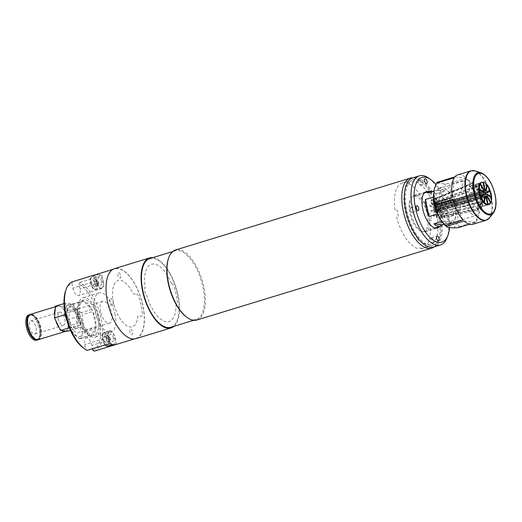 <?xml version="1.0" encoding="UTF-8"?>
<svg xmlns="http://www.w3.org/2000/svg" width="522" height="522" viewBox="0 0 522 522"><rect width="100%" height="100%" fill="white"/><g stroke="black" fill="none" stroke-linecap="round" stroke-linejoin="round"><path stroke-width="0.39" stroke-dasharray="2.61 1.96" d="M422.442 248.596A34.322 15.608 73 0 1 421 248.883L422.944 248.283A34.322 15.608 -107 0 1 421.319 248.263A34.322 15.608 -107 0 1 419.629 247.911L417.678 248.511A34.322 15.608 73 0 1 396.596 217.243L398.547 216.65A34.322 15.608 -107 0 1 397.151 210.033L395.2 210.627A34.322 15.608 73 0 1 402.358 182.961A34.322 15.608 73 0 1 403.806 182.68L405.757 182.08A34.322 15.608 -107 0 1 407.382 182.1A34.322 15.608 -107 0 1 409.072 182.452L407.127 183.052A34.322 15.608 73 0 1 428.21 214.314L430.154 213.72A34.322 15.608 -107 0 1 431.55 220.336L429.599 220.93A34.322 15.608 73 0 1 422.442 248.596L433.358 245.255A34.322 15.608 73 0 0 439.146 211.077A34.322 15.608 73 0 0 416.341 179.359A34.322 15.608 73 0 0 413.274 179.627A34.322 15.608 73 0 0 407.48 213.805A34.322 15.608 73 0 0 430.285 245.523A34.322 15.608 73 0 0 433.358 245.255M433.893 247.01A36.148 16.443 73 0 0 439.987 211.005A36.148 16.443 73 0 0 415.969 177.597A36.148 16.443 73 0 0 412.732 177.871M428.875 178.237A36.148 16.443 -107 0 1 447.06 237.673M449.514 227.507A33.865 15.406 73 0 0 435.974 184.527M419.486 180.508A2.519 1.142 73 0 0 419.264 180.527A2.519 1.142 73 0 0 418.84 183.033A2.519 1.142 73 0 0 420.51 185.362A2.519 1.142 73 0 0 420.739 185.343A2.519 1.142 73 0 0 421.163 182.837A2.519 1.142 73 0 0 419.486 180.508M415.949 195.208A18.988 8.639 73 0 0 414.246 195.358A18.988 8.639 73 0 0 411.049 214.268A18.988 8.639 73 0 0 423.662 231.82A18.988 8.639 73 0 0 425.365 231.67A18.988 8.639 73 0 0 428.569 212.761A18.988 8.639 73 0 0 415.949 195.208M431.57 237.849A2.519 1.142 73 0 0 431.348 237.869A2.519 1.142 73 0 0 430.924 240.374A2.519 1.142 73 0 0 432.594 242.704A2.519 1.142 73 0 0 432.816 242.684A2.519 1.142 73 0 0 433.24 240.179A2.519 1.142 73 0 0 431.57 237.849M411.153 207.573A2.519 1.142 73 0 0 410.931 207.593A2.519 1.142 73 0 0 410.507 210.098A2.519 1.142 73 0 0 412.178 212.428A2.519 1.142 73 0 0 412.406 212.408A2.519 1.142 73 0 0 412.83 209.903A2.519 1.142 73 0 0 411.153 207.573M445.749 208.996A2.519 1.142 73 0 0 445.52 209.015A2.519 1.142 73 0 0 445.096 211.521A2.519 1.142 73 0 0 446.773 213.85A2.519 1.142 73 0 0 446.995 213.831A2.519 1.142 73 0 0 447.419 211.325A2.519 1.142 73 0 0 445.749 208.996M439.902 210.784A2.519 1.142 73 0 0 439.681 210.803A2.519 1.142 73 0 0 439.256 213.315A2.519 1.142 73 0 0 440.927 215.638A2.519 1.142 73 0 0 441.149 215.619A2.519 1.142 73 0 0 441.573 213.113A2.519 1.142 73 0 0 439.902 210.784M439.446 226.646A18.988 8.639 73 0 0 440.144 207.293A18.988 8.639 73 0 0 428.732 191.639M196.905 320.006A36.605 16.652 73 0 0 203.084 283.544A36.605 16.652 73 0 0 178.759 249.712A36.605 16.652 73 0 0 175.483 249.992M434.063 246.958A36.605 16.652 73 0 0 437.09 208.917A36.605 16.652 73 0 0 413.541 177.871A36.605 16.652 73 0 0 412.909 177.819M168.593 258.09A35.92 16.339 -107 0 1 175.098 250.828A35.92 16.339 -107 0 1 178.315 250.553A35.92 16.339 -107 0 1 202.184 283.753A35.92 16.339 -107 0 1 196.122 319.529A35.92 16.339 -107 0 1 192.905 319.803A35.92 16.339 -107 0 1 186.667 317.154M149.775 258.579A35.92 16.339 -107 0 1 152.985 258.305A35.92 16.339 -107 0 1 176.854 291.504A35.92 16.339 -107 0 1 170.792 327.281M417.678 238.247A2.29 1.037 73 0 0 418.722 240.877A2.29 1.037 73 0 0 420.001 240.609A32.605 14.831 73 0 0 437.149 217.067A2.29 1.037 73 0 0 437.56 215.012A2.29 1.037 73 0 0 436.242 212.761A32.605 14.831 73 0 0 408.1 184.155A2.29 1.037 73 0 0 406.645 183.581A2.29 1.037 73 0 0 406.684 186.1A32.605 14.831 73 0 0 417.678 238.247M135.922 338.667A36.605 16.652 73 0 0 142.101 302.205A36.605 16.652 73 0 0 117.776 268.373A36.605 16.652 73 0 0 114.501 268.654M173.865 326.341A36.605 16.652 73 0 0 176.208 288.066A36.605 16.652 73 0 0 152.848 257.64A36.605 16.652 73 0 0 152.842 257.64M110.644 298.591A3.661 1.664 -107 0 1 113.157 302.316A3.661 1.664 -107 0 1 112.132 305.644A3.661 1.664 -107 0 1 109.62 301.918A3.661 1.664 -107 0 1 110.644 298.591M136.536 294.16A3.661 1.664 -107 0 1 138.787 296.94A32.945 14.988 -107 0 1 142.343 313.813A3.661 1.664 -107 0 1 141.181 316.215L137.841 315.843A24.201 11.008 73 0 1 121.587 320.854A24.201 11.008 73 0 1 113.992 284.803A24.201 11.008 73 0 1 133.195 293.788L136.536 294.16M130.578 329.134A2.858 1.298 -107 0 1 132.542 332.044A2.858 1.298 -107 0 1 131.74 334.648A2.858 1.298 -107 0 1 129.776 331.738A2.858 1.298 -107 0 1 130.578 329.134M118.683 272.673A2.858 1.298 -107 0 1 120.647 275.583A2.858 1.298 -107 0 1 119.845 278.187A2.858 1.298 -107 0 1 117.881 275.277A2.858 1.298 -107 0 1 118.683 272.673M171.438 283.629A29.969 13.631 73 0 0 152.32 264.08A29.969 13.631 73 0 0 145.188 287.981A3.661 1.664 -107 0 0 144.692 291.185A3.661 1.664 -107 0 0 146.597 294.662A29.969 13.631 73 0 0 164.384 321.35A29.969 13.631 73 0 0 175.992 305.233A3.661 1.664 -107 0 0 177.395 302.871A32.945 14.988 -107 0 0 173.93 286.428A3.661 1.664 -107 0 0 171.438 283.629M94.293 351.162A36.377 16.547 73 0 0 101.098 318.387A36.377 16.547 73 0 0 79.814 282.467L78.933 284.177L79.938 288.947A7.321 3.328 -107 0 1 78.541 295.55A7.321 3.328 -107 0 1 72.858 288.151L71.853 283.387A35.007 15.921 73 0 0 65.765 290.382M107.63 301.696A36.377 16.547 73 0 0 135.857 338.445A36.377 16.547 73 0 0 142.793 305.624A36.377 16.547 73 0 0 114.566 268.876A36.377 16.547 73 0 0 107.63 301.696M109.431 343.58L108.139 337.46A7.321 3.328 73 0 1 109.535 330.85A7.321 3.328 73 0 1 115.218 338.249L116.243 344.448M72.741 281.678L71.853 283.387M83.376 347.933A35.007 15.921 73 0 0 85.765 349.381L84.76 344.611A7.321 3.328 -107 0 1 86.156 338.008A7.321 3.328 -107 0 1 91.833 345.401L92.538 348.748M92.838 350.171A35.007 15.921 73 0 0 99.265 318.668A35.007 15.921 73 0 0 78.933 284.177M85.765 349.381L87.22 350.373M94.952 274.879L96.244 280.999A7.321 3.328 73 0 0 101.92 288.392A7.321 3.328 73 0 0 103.317 281.789L102.025 275.668L79.814 282.467M76.375 316.11A9.611 4.372 -107 0 1 73.687 324.854A9.611 4.372 -107 0 1 67.09 315.073A9.611 4.372 -107 0 1 69.778 306.329A9.611 4.372 -107 0 1 76.375 316.11M97.829 318.511A18.303 8.326 -107 0 1 92.701 335.163A18.303 8.326 -107 0 1 80.134 316.528A18.303 8.326 -107 0 1 85.262 299.876A18.303 8.326 -107 0 1 97.829 318.511M102.025 275.668A36.377 16.547 73 0 0 95.082 274.84M101.66 281.606A3.889 1.768 73 0 0 98.991 277.645A3.889 1.768 73 0 0 97.901 281.182A3.889 1.768 73 0 0 100.57 285.142A3.889 1.768 73 0 0 101.66 281.606M113.555 338.06A3.889 1.768 73 0 0 110.886 334.106A3.889 1.768 73 0 0 109.796 337.643A3.889 1.768 73 0 0 112.465 341.603A3.889 1.768 73 0 0 113.555 338.06M38.282 339.705A13.272 6.036 73 0 0 40.814 327.731A13.272 6.036 73 0 0 30.517 314.329M54.679 315.471A13.272 6.036 73 0 0 55.091 318.002A13.272 6.036 73 0 0 55.756 320.567M55.436 306.199L62.457 306.982L68.526 319.51L68.323 321.97A13.272 6.036 73 0 0 67.919 319.438A13.272 6.036 73 0 0 67.253 316.874A13.272 6.036 73 0 0 63.736 309.618A13.272 6.036 73 0 0 60.983 306.819A13.272 6.036 73 0 0 57.622 306.036A13.272 6.036 73 0 0 56.911 306.362A13.272 6.036 73 0 0 55.234 308.665M34.785 338.824A12.606 5.735 73 0 0 37.48 339.261A12.606 5.735 73 0 0 39.881 327.881A12.606 5.735 73 0 0 30.1 315.151A12.606 5.735 73 0 0 28.11 317.017M40.494 327.699A12.606 5.735 73 0 0 30.713 314.962A12.606 5.735 73 0 0 28.312 326.335A12.606 5.735 73 0 0 38.093 339.072A12.606 5.735 73 0 0 40.494 327.699M36.651 340.207A13.272 6.036 73 0 0 39.176 328.234A13.272 6.036 73 0 0 28.88 314.825M37.975 339.783A13.272 6.036 73 0 0 40.201 327.92A13.272 6.036 73 0 0 30.217 314.44M58.19 318.348A6.864 3.119 73 0 0 63.514 325.284A6.864 3.119 73 0 0 64.819 319.092A6.864 3.119 73 0 0 59.495 312.156A6.864 3.119 73 0 0 58.19 318.348M29.447 327.144A6.864 3.119 73 0 0 34.772 334.08A6.864 3.119 73 0 0 36.083 327.888A6.864 3.119 73 0 0 30.759 320.952A6.864 3.119 73 0 0 29.447 327.144M77.263 316.208A11.438 5.2 73 0 0 69.406 304.567A11.438 5.2 73 0 0 66.203 314.975A11.438 5.2 73 0 0 74.059 326.622A11.438 5.2 73 0 0 77.263 316.208M66.046 317.565L70.777 327.327L77.798 328.116L78.757 316.378L72.689 303.856L65.668 303.067L64.924 312.221M59.273 327.829A13.272 6.036 73 0 0 62.027 330.622M66.098 331.078A13.272 6.036 73 0 0 67.769 328.775L67.573 331.242M67.769 328.775A13.272 6.036 73 0 0 68.323 321.97L67.769 328.775M70.777 327.327L69.367 327.764M77.798 328.116L70.477 330.354M78.757 316.378L68.526 319.51M72.689 303.856L62.457 306.982M65.668 303.067L64.023 303.576M92.27 285.051L94.358 287.172L97.085 286.337L96.041 285.28A3.478 1.579 -107 0 1 94.593 282.278A3.478 1.579 -107 0 1 95.043 279.244A3.478 1.579 -107 0 1 97.138 280.51A3.478 1.579 -107 0 1 97.953 282.656A3.478 1.579 -107 0 1 98.084 283.609A3.478 1.579 -107 0 1 97.725 285.462A3.478 1.579 -107 0 1 96.041 285.28L94.997 284.216L94.182 280.347L91.454 281.175L92.27 285.051L94.997 284.216M103.095 281.763A6.864 3.119 -107 0 1 101.79 287.955A6.864 3.119 -107 0 1 96.459 281.025A6.864 3.119 -107 0 1 97.771 274.833A6.864 3.119 -107 0 1 103.095 281.763M94.815 281.554L97.542 280.719L97.953 282.656L98.358 284.588L95.63 285.423L94.815 281.554L92.727 279.433L91.454 281.175M97.085 286.337L98.358 284.588M94.358 287.172L95.63 285.423M114.997 338.223A6.864 3.119 -107 0 1 113.685 344.416A6.864 3.119 -107 0 1 108.361 337.48A6.864 3.119 -107 0 1 109.666 331.287A6.864 3.119 -107 0 1 114.997 338.223M104.628 335.887L106.716 338.015L109.444 337.179L108.4 336.116A3.478 1.579 -107 0 1 109.033 336.964A3.478 1.579 -107 0 1 109.848 339.117A3.478 1.579 -107 0 1 109.985 340.07A3.478 1.579 -107 0 1 108.628 342.217A3.478 1.579 -107 0 1 106.488 338.739A3.478 1.579 -107 0 1 106.716 335.927A3.478 1.579 -107 0 1 108.4 336.116L107.356 335.059L104.628 335.887L103.356 337.636L104.172 341.512L106.899 340.677L106.083 336.801L103.356 337.636M107.356 335.059L106.083 336.801M109.444 337.179L110.259 341.049L107.532 341.884L106.716 338.015M104.172 341.512L106.26 343.633L107.532 341.884M82.43 322.648A15.471 7.034 -107 0 1 80.408 336.148A15.471 7.034 -107 0 1 71.109 330.53A15.471 7.034 -107 0 1 67.475 320.978A15.471 7.034 -107 0 1 66.894 316.737A15.471 7.034 -107 0 1 72.93 307.177A15.471 7.034 -107 0 1 82.43 322.648M82.965 322.596L85.464 329.911A17.846 8.117 -107 0 1 85.308 331.829C82.463 334.465 80.799 336.749 80.316 338.68A17.846 8.117 -107 0 1 79.168 338.556L70.972 330.23A17.846 8.117 -107 0 1 69.981 328.181L67.482 320.867L66.783 312.998L77.302 309.781A17.846 8.117 -107 0 1 77.458 307.856L82.45 301.005A17.846 8.117 -107 0 1 83.605 301.135L91.794 309.461A17.846 8.117 -107 0 1 92.785 311.51L82.261 314.733L82.965 322.596M69.426 321.193A11.438 5.2 -107 0 1 71.605 310.871A11.438 5.2 -107 0 1 80.479 322.433A11.438 5.2 -107 0 1 78.3 332.749A11.438 5.2 -107 0 1 69.426 321.193M100.596 311.654A11.438 5.2 -107 0 1 102.782 301.331A11.438 5.2 -107 0 1 111.656 312.893A11.438 5.2 -107 0 1 109.476 323.209A11.438 5.2 -107 0 1 100.596 311.654M85.464 329.911L95.983 326.687L92.785 311.51A17.846 8.117 -107 0 1 95.272 319.196A17.846 8.117 -107 0 1 95.983 326.687A17.846 8.117 -107 0 1 95.826 328.612A17.846 8.117 -107 0 1 90.835 335.463A17.846 8.117 -107 0 1 89.686 335.333A17.846 8.117 -107 0 1 87.167 334.119A17.846 8.117 -107 0 1 81.497 327.007A17.846 8.117 -107 0 1 80.505 324.958A17.846 8.117 -107 0 1 78.019 317.272A17.846 8.117 -107 0 1 77.302 309.781L80.505 324.958L69.981 328.181M98.932 318.629A20.593 9.363 -107 0 1 95.004 337.212A20.593 9.363 -107 0 1 89.588 335.848A20.593 9.363 -107 0 1 79.031 316.41A20.593 9.363 -107 0 1 79.227 301.99A20.593 9.363 -107 0 1 82.959 297.827A20.593 9.363 -107 0 1 98.932 318.629M114.951 313.729A20.593 9.363 -107 0 1 111.029 332.305A20.593 9.363 -107 0 1 95.05 311.503A20.593 9.363 -107 0 1 98.978 292.927A20.593 9.363 -107 0 1 114.951 313.729M71.932 304.228L82.45 301.005A17.846 8.117 -107 0 0 78.189 304.776A17.846 8.117 -107 0 0 77.458 307.856L66.94 311.079C67.41 309.168 69.074 306.884 71.932 304.228A17.846 8.117 -107 0 1 73.08 304.352L83.605 301.135A17.846 8.117 -107 0 1 91.794 309.461L81.269 312.678A17.846 8.117 -107 0 1 82.261 314.733M79.168 338.556L89.686 335.333L81.497 327.007L70.972 330.23M85.308 331.829L95.826 328.612L90.835 335.463L80.316 338.68M66.783 312.998A17.846 8.117 -107 0 1 66.94 311.079M73.08 304.352C74.613 307.478 77.341 310.251 81.269 312.678M440.946 201.185L449.905 198.445A18.303 8.326 -107 0 1 453.507 215.527L444.542 218.268A18.303 8.326 73 0 0 440.946 201.185L444.542 218.268M422.357 231.514A18.303 8.326 73 0 0 423.994 231.376A18.303 8.326 73 0 0 427.081 213.146A18.303 8.326 73 0 0 414.918 196.226A18.303 8.326 73 0 0 413.28 196.37A18.303 8.326 73 0 0 410.194 214.601A18.303 8.326 73 0 0 422.357 231.514M434.108 190.915L436.431 190.204A18.303 8.326 -107 0 1 438.611 188.618A18.303 8.326 -107 0 1 440.248 188.475A18.303 8.326 -107 0 1 444.992 191.163L436.033 193.903A18.303 8.326 73 0 0 432.34 191.457M467.523 180.129A18.303 8.326 -107 0 1 479.685 197.048A18.303 8.326 -107 0 1 476.599 215.279A18.303 8.326 -107 0 1 474.961 215.416A18.303 8.326 -107 0 1 462.799 198.504A18.303 8.326 -107 0 1 465.885 180.273A18.303 8.326 -107 0 1 467.523 180.129M451.504 222.039A18.303 8.326 -107 0 1 449.325 223.625A18.303 8.326 -107 0 1 447.687 223.762A18.303 8.326 -107 0 1 442.937 221.08L451.504 222.039L444 224.336M437.756 213.876L438.023 213.798A18.303 8.326 -107 0 1 434.428 196.716L438.023 213.798M434.428 196.716L433.619 196.964M453.507 215.527L449.905 198.445M436.033 193.903L427.466 192.944M444.992 191.163L436.431 190.204M442.937 221.08L441.658 221.472M435.126 210.001A1.142 0.522 -107 0 1 434.363 208.944A1.142 0.522 -107 0 1 434.558 207.802A1.142 0.522 -107 0 1 434.663 207.795A1.142 0.522 -107 0 1 435.42 208.852A1.142 0.522 -107 0 1 435.224 209.994A1.142 0.522 -107 0 1 435.126 210.001M486.915 204.846L482.635 206.164L482.165 203.952L477.101 205.505L478.028 209.916L436.66 218.3L435.361 212.154L486.021 196.65L436.294 211.899L439.152 217.074L481.552 208.056L479.496 204.337L484.56 202.79L485.591 204.65A11.667 5.305 -107 0 1 483.901 206.105A11.667 5.305 -107 0 1 483.072 206.21L487.359 204.898M482.635 206.164A11.667 5.305 -107 0 1 479.32 203.945L483.607 202.634M484.794 196.396L434.722 211.723L433.952 216.493L473.983 207.208L474.531 203.782L479.594 202.236L479.32 203.945M434.722 211.723A3.432 1.559 -107 0 1 434.252 211.162L484.912 195.659M483.144 202.079L478.857 203.391L479.131 201.675L474.061 203.228L473.513 206.653L433.488 215.938L434.252 211.162M478.857 203.391A11.667 5.305 -107 0 1 476.012 198.249L480.299 196.938M481.03 195.678L433.697 210.164L431.165 211.736L476.012 198.249M433.697 210.164A3.432 1.559 -107 0 1 433.384 209.309L484.044 193.806M479.986 196.083L430.852 210.881L433.384 209.309M475.699 197.394A11.667 5.305 -107 0 1 474.413 191.287L478.7 189.975M483.796 192.618L433.136 208.121L429.802 205.896L468.149 192.037L470.544 193.636L475.607 192.083L474.413 191.287M433.136 208.121A3.432 1.559 -107 0 1 433.097 207.299L482.935 192.044M478.661 189.153L474.374 190.465L475.568 191.261L470.505 192.814L468.11 191.215L429.763 205.068L433.097 207.299M474.374 190.465A11.667 5.305 -107 0 1 475.131 185.721L479.418 184.41M483.901 190.876L433.24 206.379L430.382 201.198L469.037 185.414L471.092 189.134L476.162 187.581L475.131 185.721M433.24 206.379A3.432 1.559 -107 0 1 433.488 205.896L483.711 190.53M479.666 183.933L475.379 185.245L476.41 187.104L471.34 188.651L469.291 184.938L430.63 200.722L433.488 205.896M475.379 185.245A11.667 5.305 -107 0 1 477.069 183.79A11.667 5.305 -107 0 1 477.898 183.685L482.961 182.132M484.638 190.093L433.978 205.596L432.686 199.443L472.364 183.026L473.291 187.437L478.361 185.891L477.898 183.685M487.202 195.92L436.542 211.417L439.4 216.597L481.799 207.58L479.744 203.861L484.808 202.314L485.838 204.167L490.465 202.751M491.659 197.877L486.595 199.43A11.667 5.305 -107 0 1 485.838 204.167M486.595 199.43L485.401 198.628L480.331 200.18L482.726 201.779L440.02 212.728L436.692 210.496L487.346 194.993M487.006 191.965L485.271 192.501A11.667 5.305 -107 0 1 486.556 198.608L485.356 197.805L480.292 199.358L482.687 200.957L439.981 211.899L436.646 209.674A3.432 1.559 -107 0 1 436.692 210.496M436.646 209.674L487.307 194.171M486.556 198.608L490.804 197.309M485.271 192.501L438.93 206.914L436.399 208.487L487.059 192.983M486.595 185.134L482.113 186.504A11.667 5.305 -107 0 1 484.958 191.646L438.617 206.059L436.085 207.632A3.432 1.559 -107 0 1 436.399 208.487M436.085 207.632L486.745 192.129M484.958 191.646L490.021 190.093M483 182.308L478.335 183.731L478.804 185.936L473.735 187.489L472.808 183.072L433.129 199.495L434.421 205.642L485.082 190.145M478.335 183.731A11.667 5.305 -107 0 1 481.649 185.943L486.713 184.397M485.721 190.569L435.067 206.073L435.831 201.303L476.854 185.78L476.305 189.205L481.375 187.659L481.649 185.943M435.067 206.073A3.432 1.559 -107 0 1 435.531 206.634L486.191 191.13M482.113 186.504L481.839 188.214L476.775 189.767L477.323 186.341L436.294 201.857L435.531 206.634M486.067 196.663L486.948 196.396M436.542 211.417A3.432 1.559 -107 0 1 436.294 211.899M490.654 203.097L485.591 204.65M486.054 196.827L435.805 212.2L437.103 218.353L478.472 209.968L477.545 205.551L482.609 204.004L483.072 206.21M472.854 224.316A25.852 11.758 73 0 0 475.751 222.3L469.317 224.271M476.397 221.419A25.852 11.758 73 0 0 477.976 201.968L476.397 221.419L458.858 226.783A25.852 11.758 -107 0 1 458.218 227.67M477.976 201.968L460.443 207.332L458.075 213.093L457.331 222.215L458.858 226.783M477.565 200.017A25.852 11.758 73 0 0 467.51 179.261L477.565 200.017L460.032 205.381A25.852 11.758 -107 0 1 460.247 206.36A25.852 11.758 -107 0 1 460.443 207.332M469.78 195.867A11.667 5.305 -107 0 1 472.005 185.336A11.667 5.305 -107 0 1 481.056 197.127A11.667 5.305 -107 0 1 478.831 207.652A11.667 5.305 -107 0 1 469.78 195.867M477.069 183.79L481.356 182.478A11.667 5.305 -107 0 1 489.316 190.53M489.558 191.189A11.667 5.305 -107 0 1 490.412 194.262A11.667 5.305 -107 0 1 490.843 197.296M436.679 204.539A18.877 8.587 -107 0 1 445.246 188.755A18.877 8.587 -107 0 1 454.923 206.582A18.877 8.587 -107 0 1 454.747 219.795A18.877 8.587 -107 0 1 445.586 221.752A18.877 8.587 -107 0 1 436.679 204.539M439.733 204.069A16.587 7.543 -107 0 1 447.263 190.197A16.587 7.543 -107 0 1 455.765 205.857A16.587 7.543 -107 0 1 455.608 217.472A16.587 7.543 -107 0 1 447.556 219.194A16.587 7.543 -107 0 1 439.733 204.069M452.594 197.225L454.179 177.774M434.715 187.581A23.568 10.721 -107 0 1 438.428 183.202L443.883 183.809L448.92 183.561A25.852 11.758 -107 0 1 449.977 184.631L450.695 190.739L455.412 200.468L460.032 205.381M437.286 182.256L438.428 183.202M454.819 176.893L466.459 178.191A25.852 11.758 73 0 0 457.722 174.877M466.459 178.191L448.92 183.561M443.883 183.809A23.568 10.721 -107 0 1 450.695 190.739M467.51 179.261L449.977 184.631M455.412 200.468A23.568 10.721 -107 0 1 458.075 213.093M457.331 222.215A23.568 10.721 -107 0 1 453.181 227.918M475.751 222.3L464.117 221.002M463.06 219.932L453.005 199.176M447.719 227.311A23.568 10.721 -107 0 1 446.493 226.535M490.843 197.336A11.667 5.305 -107 0 1 488.187 204.794L483.901 206.105M115.218 338.249L91.833 345.401M108.139 337.46L84.76 344.611M96.244 280.999L72.858 288.151M103.317 281.789L79.938 288.947M90.848 282.741A6.864 3.119 73 0 0 96.178 289.677A6.864 3.119 73 0 0 97.483 283.479A6.864 3.119 73 0 0 92.159 276.549A6.864 3.119 73 0 0 90.848 282.741M96.505 283.635A6.133 2.786 -107 0 1 94.789 289.214A6.133 2.786 -107 0 1 90.58 282.97A6.133 2.786 -107 0 1 92.296 277.391A6.133 2.786 -107 0 1 96.505 283.635M108.074 346.132A6.864 3.119 73 0 0 109.385 339.939A6.864 3.119 73 0 0 104.054 333.01A6.864 3.119 73 0 0 102.749 339.202A6.864 3.119 73 0 0 105.346 344.827M108.406 340.09A6.133 2.786 -107 0 1 106.69 345.675A6.133 2.786 -107 0 1 102.482 339.43A6.133 2.786 -107 0 1 104.198 333.852A6.133 2.786 -107 0 1 108.406 340.09M470.922 170.838A25.852 11.758 -107 0 1 490.98 196.951A25.852 11.758 -107 0 1 486.054 220.277M474.981 170.916A25.728 11.706 -107 0 1 491.313 196.827A25.728 11.706 -107 0 1 489.375 217.942M481.049 172.789A22.002 10.009 -107 0 1 495.013 194.941A22.002 10.009 -107 0 1 493.355 212.989M419.264 180.527L425.11 178.739M414.246 195.358L426.33 191.659M431.348 237.869L437.195 236.081M410.931 207.593L416.778 205.805M439.681 210.803L445.52 209.015M441.149 215.619L446.995 213.831M412.406 212.408L418.246 210.62M432.816 242.684L438.663 240.896M425.365 231.67L437.443 227.977M420.739 185.343L426.578 183.555M402.358 182.961L413.274 179.627M196.122 319.529L193.636 320.286M175.098 250.828L172.619 251.591M134.082 338.993L135.857 338.445M101.92 288.392L78.541 295.55M112.791 269.417L114.566 268.876M109.535 330.85L86.156 338.008M55.397 306.714L57.622 306.036M30.1 315.151L30.713 314.962M34.772 334.08L63.514 325.284M30.759 320.952L59.495 312.156M37.48 339.261L38.093 339.072M98.084 283.609L97.979 281.945L97.138 280.51M101.79 287.955L96.178 289.677L94.097 289.286C93.242 288.412 92.244 288.673 90.489 282.931C89.738 276.967 91.135 277.482 92.159 276.549L97.771 274.833M105.033 344.925L102.384 339.391C101.64 333.428 103.03 333.943 104.054 333.01L109.666 331.287M113.685 344.416L112.889 344.664M109.985 340.07L109.881 338.406L109.033 336.964M71.109 330.53L71.527 331.229M102.782 301.331L71.605 310.871M87.167 334.119L89.588 335.848M111.029 332.305L95.004 337.212M98.978 292.927L82.959 297.827M78.189 304.776L79.227 301.99M109.476 323.209L78.3 332.749M66.894 316.737L66.855 316.143M423.994 231.376L435.041 227.997M449.325 223.625L476.599 215.279M413.28 196.37L424.327 192.99M438.611 188.618L465.885 180.273M485.212 192.305L434.558 207.802M485.884 194.491L435.224 209.994M481.356 182.478L472.005 185.336M447.263 190.197L445.246 188.755M455.608 217.472L454.747 219.795M488.187 204.794L478.831 207.652"/><path stroke-width="0.78" d="M419.362 175.849L412.732 177.871A36.148 16.443 73 0 0 406.638 213.876A36.148 16.443 73 0 0 430.657 247.284A36.148 16.443 73 0 0 433.893 247.01L440.516 244.981A36.148 16.443 -107 0 1 437.279 245.262A36.148 16.443 -107 0 1 413.261 211.847A36.148 16.443 -107 0 1 419.362 175.849A36.148 16.443 -107 0 1 422.592 175.568A36.148 16.443 -107 0 1 428.875 178.237L430.891 179.679A33.865 15.406 73 0 0 425.006 177.18A33.865 15.406 73 0 0 415.519 207.991A33.865 15.406 73 0 0 438.767 242.456A33.865 15.406 73 0 0 447.928 235.35A33.865 15.406 73 0 0 449.514 227.507M447.928 235.35L447.06 237.673A36.148 16.443 -107 0 1 440.516 244.981M435.974 184.527A33.865 15.406 73 0 0 430.891 179.679M425.332 178.72A2.519 1.142 73 0 0 425.11 178.739A2.519 1.142 73 0 0 424.686 181.245A2.519 1.142 73 0 0 426.357 183.574A2.519 1.142 73 0 0 426.578 183.555A2.519 1.142 73 0 0 427.003 181.049A2.519 1.142 73 0 0 425.332 178.72M428.732 191.639A18.988 8.639 73 0 0 428.027 191.515A18.988 8.639 73 0 0 426.33 191.659A18.988 8.639 73 0 0 423.127 210.575A18.988 8.639 73 0 0 435.746 228.121A18.988 8.639 73 0 0 437.443 227.977A18.988 8.639 73 0 0 439.446 226.646M437.416 236.061A2.519 1.142 73 0 0 437.195 236.081A2.519 1.142 73 0 0 436.764 238.587A2.519 1.142 73 0 0 438.441 240.916A2.519 1.142 73 0 0 438.663 240.896A2.519 1.142 73 0 0 439.087 238.391A2.519 1.142 73 0 0 437.416 236.061M417 205.785A2.519 1.142 73 0 0 416.778 205.805A2.519 1.142 73 0 0 416.354 208.311A2.519 1.142 73 0 0 418.024 210.64A2.519 1.142 73 0 0 418.246 210.62A2.519 1.142 73 0 0 418.67 208.108A2.519 1.142 73 0 0 417 205.785M412.909 177.819A36.605 16.652 73 0 0 410.266 178.152L175.483 249.992A36.605 16.652 73 0 0 168.854 257.392A36.605 16.652 73 0 0 187.274 317.585A36.605 16.652 73 0 0 193.629 320.286A36.605 16.652 73 0 0 196.905 320.006L431.687 248.159A36.605 16.652 73 0 0 434.063 246.958M410.266 178.152A36.605 16.652 73 0 0 404.087 214.614A36.605 16.652 73 0 0 428.412 248.446A36.605 16.652 73 0 0 431.687 248.159M193.636 320.286L170.792 327.281A35.92 16.339 -107 0 1 167.582 327.555A35.92 16.339 -107 0 1 143.713 294.356A35.92 16.339 -107 0 1 149.775 258.579L172.619 251.591M187.274 317.585L186.667 317.154A35.92 16.339 -107 0 1 168.593 258.09L168.854 257.392M152.842 257.64A36.605 16.652 73 0 0 149.573 257.927L114.501 268.654A36.605 16.652 73 0 0 108.328 305.116A36.605 16.652 73 0 0 132.647 338.948A36.605 16.652 73 0 0 135.922 338.667L170.994 327.933A36.605 16.652 73 0 0 173.865 326.341M149.573 257.927A36.605 16.652 73 0 0 143.393 294.382A36.605 16.652 73 0 0 167.719 328.214A36.605 16.652 73 0 0 170.994 327.933M112.791 269.417L95.082 274.84A36.377 16.547 73 0 0 94.952 274.879L72.741 281.678A36.377 16.547 73 0 0 66.281 288.986A36.377 16.547 73 0 0 65.935 314.453A36.377 16.547 73 0 0 84.584 348.8A36.377 16.547 73 0 0 87.22 350.373L109.431 343.58A36.377 16.547 73 0 0 116.373 344.409A36.377 16.547 73 0 0 116.504 344.37M116.243 344.448L94.293 351.162L92.838 350.171L92.538 348.748M66.281 288.986L65.765 290.382A35.007 15.921 73 0 0 65.433 314.89A35.007 15.921 73 0 0 83.376 347.933L84.584 348.8M55.397 306.714L30.517 314.329A13.272 6.036 73 0 0 27.986 326.296A13.272 6.036 73 0 0 38.282 339.705L65.387 331.411A13.272 6.036 73 0 0 66.098 331.078L60.552 330.459L55.756 320.567A13.272 6.036 73 0 0 59.273 327.829M55.234 308.665A13.272 6.036 73 0 0 54.679 315.471L55.436 306.199L64.023 303.576M28.11 317.017A12.606 5.735 73 0 0 27.699 326.524A12.606 5.735 73 0 0 34.785 338.824M30.217 314.44A13.272 6.036 73 0 0 29.904 314.512L28.88 314.825A13.272 6.036 73 0 0 26.354 326.798A13.272 6.036 73 0 0 36.651 340.207L37.669 339.894A13.272 6.036 73 0 0 37.975 339.783M29.904 314.512A13.272 6.036 73 0 0 27.372 326.485A13.272 6.036 73 0 0 37.669 339.894M64.924 312.221L64.708 314.805L66.046 317.565M62.027 330.622A13.272 6.036 73 0 0 65.387 331.411M70.477 330.354L67.573 331.242L66.098 331.078M55.756 320.567L54.484 317.937L54.679 315.471M64.708 314.805L54.484 317.937M69.367 327.764L60.552 330.459M432.34 191.457A18.303 8.326 73 0 0 431.283 191.222A18.303 8.326 73 0 0 429.645 191.359A18.303 8.326 73 0 0 427.466 192.944L434.108 190.915M441.658 221.472L433.971 223.821A18.303 8.326 73 0 0 438.721 226.509A18.303 8.326 73 0 0 440.359 226.365A18.303 8.326 73 0 0 442.539 224.78L444 224.336M433.619 196.964L425.463 199.456A18.303 8.326 73 0 0 429.064 216.539L437.756 213.876M425.463 199.456L429.064 216.539M433.971 223.821L442.539 224.78M485.78 194.497A1.142 0.522 -107 0 1 485.023 193.44A1.142 0.522 -107 0 1 485.212 192.305A1.142 0.522 -107 0 1 485.316 192.292A1.142 0.522 -107 0 1 486.08 193.349A1.142 0.522 -107 0 1 485.884 194.491A1.142 0.522 -107 0 1 485.78 194.497M490.465 202.751L490.902 202.621L487.202 195.92A3.432 1.559 -107 0 1 486.948 196.396L490.654 203.097A11.667 5.305 -107 0 1 488.964 204.552A11.667 5.305 -107 0 1 488.142 204.663L486.465 196.703A3.432 1.559 -107 0 1 486.021 196.65L487.698 204.611L486.915 204.846M487.698 204.611A11.667 5.305 -107 0 1 484.39 202.399L485.375 196.22A3.432 1.559 -107 0 1 484.912 195.659L483.92 201.838L483.144 202.079M483.607 202.634L484.39 202.399M484.794 196.396L485.375 196.22M483.92 201.838A11.667 5.305 -107 0 1 481.082 196.696L484.357 194.66A3.432 1.559 -107 0 1 484.044 193.806L479.986 196.083M480.299 196.938L481.082 196.696M481.03 195.678L484.357 194.66M480.769 195.841A11.667 5.305 -107 0 1 479.477 189.734L483.796 192.618A3.432 1.559 -107 0 1 483.75 191.796L479.437 188.912L478.661 189.153M478.7 189.975L479.477 189.734M482.935 192.044L483.75 191.796M479.437 188.912A11.667 5.305 -107 0 1 480.201 184.175L483.901 190.876A3.432 1.559 -107 0 1 484.148 190.399L480.449 183.692L479.666 183.933M479.418 184.41L480.201 184.175M483.711 190.53L484.148 190.399M480.449 183.692A11.667 5.305 -107 0 1 482.139 182.237A11.667 5.305 -107 0 1 482.961 182.132L484.638 190.093A3.432 1.559 -107 0 1 485.082 190.145L483.405 182.185L483 182.308M490.804 197.309L491.62 197.055L487.307 194.171A3.432 1.559 -107 0 1 487.346 194.993L491.659 197.877A11.667 5.305 -107 0 1 490.902 202.621M483.405 182.185A11.667 5.305 -107 0 1 486.713 184.397L485.721 190.569A3.432 1.559 -107 0 1 486.191 191.13L487.183 184.951A11.667 5.305 -107 0 1 490.021 190.093L486.745 192.129A3.432 1.559 -107 0 1 487.059 192.983L490.334 190.948L487.006 191.965M490.334 190.948A11.667 5.305 -107 0 1 491.62 197.055M487.183 184.951L486.595 185.134M487.359 204.898L488.142 204.663M486.054 196.827L486.465 196.703M435.472 204.546A25.852 11.758 -107 0 1 435.257 203.567A25.852 11.758 -107 0 1 435.061 202.588L433.534 198.021L434.278 188.899L436.646 183.137A25.852 11.758 -107 0 1 437.286 182.256L454.819 176.893A25.852 11.758 73 0 1 457.722 174.877L470.922 170.838A25.852 11.758 -107 0 0 465.996 194.158A25.852 11.758 -107 0 0 486.054 220.277L472.854 224.316A25.852 11.758 73 0 1 464.117 221.002L446.584 226.365A25.852 11.758 -107 0 1 445.527 225.295L440.907 220.382L436.196 210.653L435.472 204.546L453.005 199.176A25.852 11.758 73 0 0 463.06 219.932L445.527 225.295M469.317 224.271L458.218 227.67L453.181 227.918L447.719 227.311L446.584 226.365M488.964 204.552L488.187 204.794A11.667 5.305 -107 0 1 479.131 193.003A11.667 5.305 -107 0 1 481.356 182.478L482.139 182.237M489.316 190.53A11.667 5.305 -107 0 1 489.558 191.189M436.196 210.653A23.568 10.721 -107 0 1 434.415 204.285A23.568 10.721 -107 0 1 433.534 198.021M436.646 183.137L454.179 177.774A25.852 11.758 73 0 0 452.594 197.225L435.061 202.588M434.278 188.899A23.568 10.721 -107 0 1 434.637 187.79A23.568 10.721 -107 0 1 434.715 187.581M447.126 226.985L446.493 226.535A23.568 10.721 -107 0 1 440.907 220.382M105.346 344.827A6.864 3.119 73 0 0 108.074 346.132L105.999 345.747L105.033 344.925M493.355 212.989C496.148 209.094 496.742 203.038 495.137 194.83C492.213 183.02 487.515 175.673 481.049 172.789A22.002 10.009 -107 0 0 473.748 192.566A22.002 10.009 -107 0 0 493.355 212.989L489.375 217.942A25.728 11.706 -107 0 1 466.44 194.047A25.728 11.706 -107 0 1 474.981 170.916L470.922 170.838M495.019 194.778A21.206 9.644 -107 0 1 489.081 214.079A21.206 9.644 -107 0 1 474.524 192.487A21.206 9.644 -107 0 1 480.462 173.193A21.206 9.644 -107 0 1 495.019 194.778M116.373 344.409L134.082 338.993M112.889 344.664L108.074 346.132M435.041 227.997L440.359 226.365M424.327 192.99L429.645 191.359M489.375 217.942L486.054 220.277M434.637 187.79L434.833 187.267M481.049 172.789L474.981 170.916"/></g></svg>
